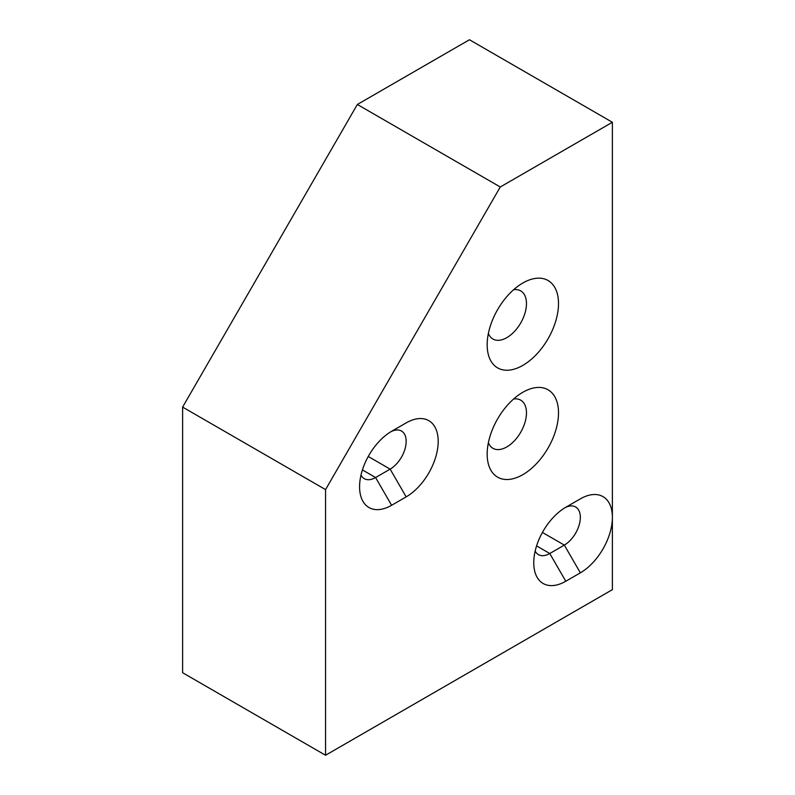 <?xml version="1.0" encoding="UTF-8"?>
<svg xmlns="http://www.w3.org/2000/svg" width="795" height="795" viewBox="0 0 795 795"><rect width="100%" height="100%" fill="white"/><g stroke="black" fill="none" stroke-linecap="round" stroke-linejoin="round"><path stroke-width="1.19" d="M565.792 581.244L580.35 572.837A45.295 26.155 120 0 0 612.379 517.356A45.295 26.155 120 0 0 580.35 498.863L565.792 507.27A45.295 26.155 120 0 0 565.782 507.27A45.295 26.155 120 0 0 533.753 562.751A45.295 26.155 120 0 0 565.792 581.244L549.772 553.509A22.648 13.078 -60 0 1 538.444 554.622A22.648 13.078 -60 0 1 535.174 551.044M564.927 507.776A22.648 13.078 -60 0 1 575.659 506.991A22.648 13.078 -60 0 1 579.128 525.137A22.648 13.078 -60 0 1 564.331 545.102L549.772 553.509L536.595 545.897M565.672 507.339L580.35 498.863L565.672 507.339M612.379 517.356L612.379 589.652L325.553 755.25L182.621 672.729L182.621 407.1L357.343 104.473L469.447 39.75L612.379 122.271L612.379 517.356M612.379 122.271L500.264 186.994L325.553 489.611L325.553 755.25M391.607 431.307L391.607 431.307A45.295 26.155 120 0 0 359.578 486.788A45.295 26.155 120 0 0 391.607 505.282L406.166 496.875A45.295 26.155 120 0 0 438.194 441.394A45.295 26.155 120 0 0 406.166 422.9L391.607 431.307M522.832 283.01L522.832 283.01A50.443 29.127 120 0 0 487.166 344.791A50.443 29.127 120 0 0 522.832 365.392A50.443 29.127 120 0 0 558.507 303.601A50.443 29.127 120 0 0 522.832 283.01L522.832 283.01M522.832 392.283L522.832 392.283A50.443 29.127 120 0 0 487.166 454.074A50.443 29.127 120 0 0 522.832 474.665A50.443 29.127 120 0 0 558.507 412.883A50.443 29.127 120 0 0 522.832 392.283L522.832 392.283M390.752 431.814A22.648 13.078 -60 0 1 401.475 431.019A22.648 13.078 -60 0 1 404.943 449.175A22.648 13.078 -60 0 1 390.146 469.13L375.588 477.537A22.648 13.078 -60 0 1 364.269 478.66A22.648 13.078 -60 0 1 360.99 475.082M391.488 431.367L406.166 422.9L391.488 431.367M513.62 399.01A27.795 16.049 -60 0 1 520.715 400.153A27.795 16.049 -60 0 1 520.715 432.251A27.795 16.049 -60 0 1 492.92 448.3A27.795 16.049 -60 0 1 488.378 442.726M513.62 289.728A27.795 16.049 -60 0 1 520.715 290.881A27.795 16.049 -60 0 1 520.715 322.979A27.795 16.049 -60 0 1 492.92 339.028A27.795 16.049 -60 0 1 488.378 333.443M182.621 407.1L325.553 489.611M357.343 104.473L500.264 186.994M580.35 572.837L564.331 545.102L542.419 532.451M391.607 505.282L375.588 477.537L362.411 469.925M368.244 456.479L390.146 469.13L406.166 496.875"/></g></svg>

